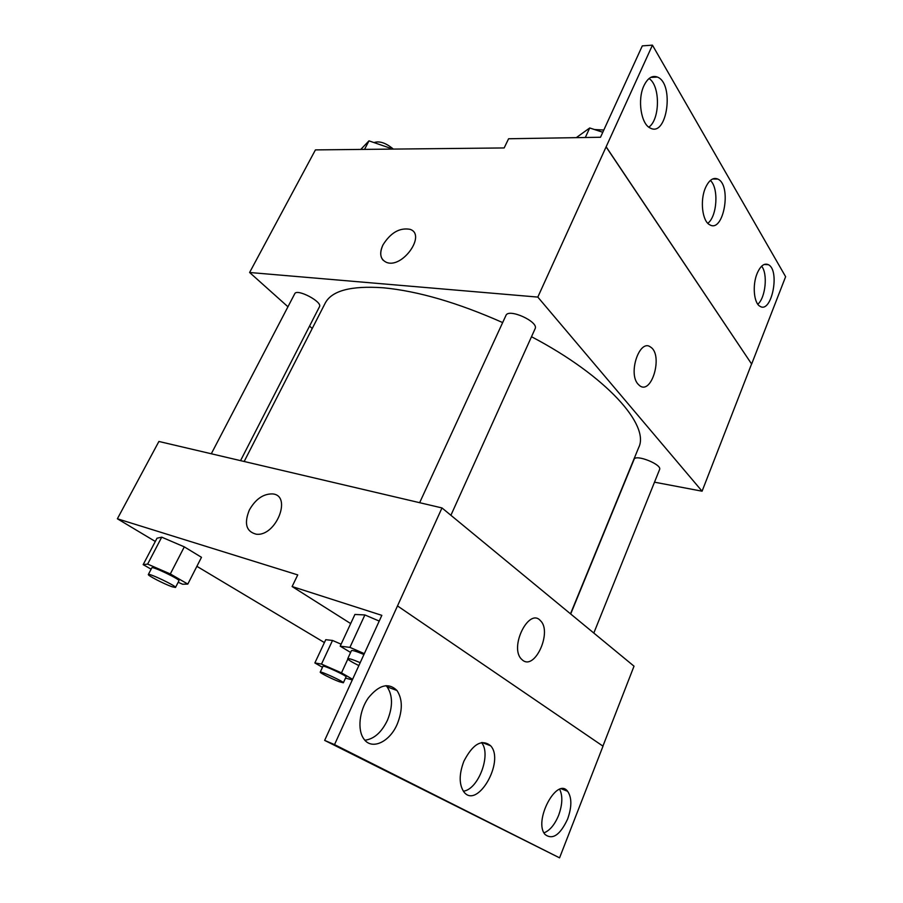 <?xml version="1.0" encoding="UTF-8"?>
<svg xmlns="http://www.w3.org/2000/svg" width="903" height="903" viewBox="0 0 903 903"><rect width="100%" height="100%" fill="white"/><g stroke="black" fill="none" stroke-linecap="round" stroke-linejoin="round"><path stroke-width="1.35" d="M287.955 306.772L249.612 272.492L315.429 149.898L504.156 147.945L508.592 138.757L600.506 137.256L642.304 45.872L652.44 45.15L606.094 146.884L751.646 364.044L606.206 146.884M652.44 45.15L785.621 276.702L751.646 364.044M249.612 272.492L537.816 297.087L702.082 491.198L751.556 364.033M702.082 491.198L654.506 482.179M593.813 633.048L659.585 469.537C662.35 464.56 635.52 453.859 634.087 459.345L570.685 613.995M312.246 328.489L309.56 326.085M450.902 515.286L535.107 328.726C539.147 321.84 508.468 307.9 505.94 315.463L419.647 502.689M240.548 460.643L319.481 306.727C322.822 301.907 296.816 288.215 294.75 293.735L211.302 453.769M502.666 322.574C457.719 302.663 417.931 291.071 383.301 287.786C350.94 285.517 331.548 290.698 325.114 303.329L244.171 461.489M570.493 613.837L638.681 447.561C650.07 425.46 606.872 376.28 531.495 336.717M637.981 384.08C627.811 373.029 639.809 338.286 650.634 347.113C663.333 354.834 651.785 395.435 639.595 385.626L637.981 384.08M537.816 297.087L606.094 146.884M386.529 262.389C402.445 268.925 426.701 234.52 409.973 229.317C399.645 227.511 390.66 232.692 383.007 244.848C390.66 232.681 399.645 227.511 409.973 229.306C426.701 234.52 402.433 268.925 386.529 262.389C380.276 259.466 379.102 253.619 383.007 244.837C379.903 251.395 379.96 256.554 383.177 260.301M639.595 385.626C651.785 395.435 663.321 354.834 650.623 347.113L650.623 347.113M757.098 273.53C752.233 285.122 753.881 303.216 759.954 306.264C771.546 314.12 780.395 270.415 768.385 264.692C764.209 262.875 760.45 265.821 757.098 273.53M643.941 85.695C637.202 99.601 641.062 124.287 650.307 128.068C667.08 137.493 674.654 83.708 657.429 77.071C652.214 75.118 647.711 77.997 643.941 85.695M705.457 187.824C699.802 200.455 702.308 221.337 709.724 224.768C723.563 233.425 732.119 185.318 717.84 179.065C713.167 177.135 709.036 180.047 705.457 187.824M757.798 304.243C765.563 297.764 768.001 273.744 761.624 266.204M648.828 127.142C660.138 119.501 660.409 85.638 649.043 78.538M707.817 223.289C717.174 216.381 718.935 187.937 710.368 180.453M155.316 541.473L117.379 518.785L158.894 441.465L441.985 507.937L634.019 666.177L602.922 746.104M522.735 660.285L521.449 659.122C509.089 647.067 529.079 607.211 540.445 620.688C552.354 631.479 535.219 670.342 522.735 660.285C535.219 670.342 552.354 631.479 540.434 620.688C529.079 607.211 509.078 647.067 521.437 659.122M117.379 518.785L297.742 574.906L292.12 586.532L381.834 615.349L324.651 740.392L334.528 744.614L441.985 507.937M324.651 740.392L559.567 857.85L603.012 746.171L397.546 605.958M161.716 537.172L157.02 538.211L161.716 537.172L184.302 546.857L161.716 537.172L147.641 564.093L170.317 573.958L187.824 584.072L182.666 584.241L178.173 582.277M201.482 557.309L184.302 546.857L201.482 557.309L187.824 584.072M332.518 640.453L325.757 639.696L332.518 640.453L341.108 644.189L332.518 640.453L321.491 664.089L341.481 672.87L352.588 679.293M324.414 642.575L196.877 566.316M249.386 509.935C255.56 499.167 263.202 493.828 272.3 493.907C292.527 494.979 276.205 536.811 256.238 534.204C246.158 531.574 243.878 523.492 249.386 509.935C243.878 523.492 246.169 531.585 256.238 534.204C276.205 536.811 292.527 494.979 272.3 493.907C263.202 493.828 255.56 499.167 249.397 509.935M334.528 744.614L559.567 857.85M463.894 761.195C459.029 774.074 458.961 784.233 463.702 791.66C477.044 810.172 505.138 761.319 490.656 745.788C481.852 738.733 472.924 743.869 463.894 761.195M397.275 724.025C402.738 710.3 402.636 699.125 396.97 690.502C388.583 682.296 379.012 684.801 368.255 698.008C359.281 710.74 357.216 729.963 363.819 738.891C371.641 750.574 389.78 742.04 397.275 724.025M567.615 819.077C571.915 806.853 571.915 797.586 567.626 791.299C556.869 776.535 533.097 821.324 545.085 834.507C552.625 840.151 560.131 835.004 567.615 819.077M292.12 586.532L350.68 623.578M364.88 614.943L354.913 614.458L364.88 614.943L379.226 621.072L364.88 614.943L349.912 647.372L364.327 653.637M463.374 791.209C478.511 789.448 491.537 754.163 481.536 742.582M364.902 740.223C374.09 739.049 381.619 732.356 387.489 720.165C392.94 706.552 392.816 695.445 387.116 686.856L386.021 685.614M544.001 832.848C549.848 830.534 554.713 824.71 558.607 815.364C562.49 804.629 562.851 795.949 559.691 789.324M322.473 667.306L314.865 662.949L321.491 664.089M352.317 679.891L345.499 678.13M343.354 682.792L346.063 676.889C347.226 675.963 322.924 664.766 322.969 666.256L320.226 672.137C319.493 672.69 332.101 679.033 339.189 681.675L343.354 682.792C344.494 681.934 320.147 670.715 320.226 672.137M341.481 672.87L347.836 659.077M314.865 662.949L325.757 639.696M151.128 569.183L143.171 564.635L147.641 564.093M175.509 587.469L178.941 580.764C180.51 579.534 151.975 565.876 151.839 567.806L148.34 574.511C147.279 575.324 164.278 584.094 172.01 586.736L175.509 587.469C177.022 586.329 148.431 572.671 148.34 574.511M170.317 573.958L184.302 546.857M143.171 564.635L157.02 538.211M350.612 652.463L340.194 646.176L349.912 647.372M363.932 654.494C356.425 651.356 352.26 650.081 351.436 650.657L347.723 658.716C347.903 659.687 351.606 661.989 358.863 665.59M340.194 646.176L354.913 614.458M360.195 662.667C352.678 659.506 348.524 658.185 347.723 658.716M360.771 149.435L368.988 140.857L390.028 148.103L390.897 149.119M364.53 149.39L368.988 140.857M389.498 149.13L390.028 148.103M393.336 149.097C385.931 142.9 379.486 140.733 374.023 142.584M576.272 137.651L589.715 127.966L602.786 132.278M585.313 137.504L589.715 127.966M603.814 130.032L594.422 129.524M712.535 179.008L717.84 179.065M650.679 77.41L657.429 77.071M764.209 264.466L768.385 264.692M561.519 788.883L567.626 791.299M387.116 686.856L396.97 690.502M482.078 742.48L490.656 745.788"/></g></svg>
